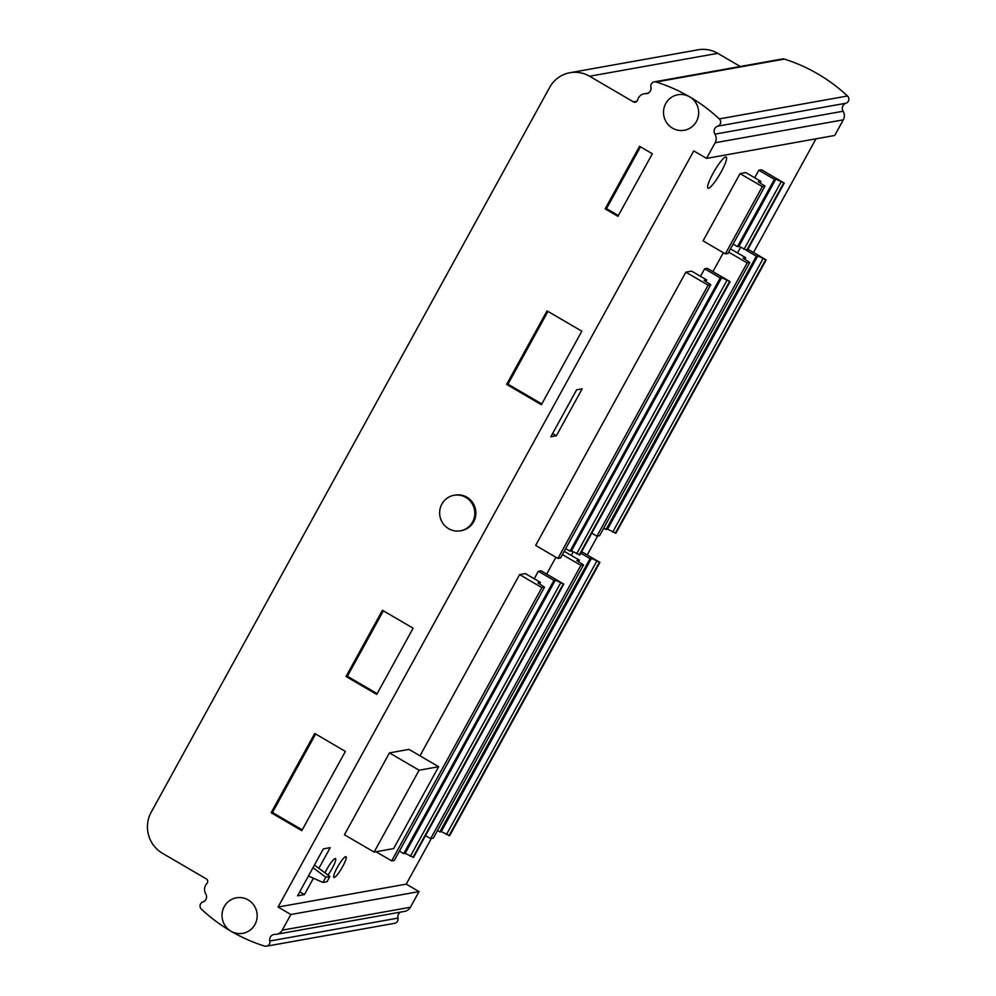 <?xml version="1.0" encoding="UTF-8"?>
<svg xmlns="http://www.w3.org/2000/svg" width="996" height="996" viewBox="0 0 996 996"><rect width="100%" height="100%" fill="white"/><g stroke="black" fill="none" stroke-linecap="round" stroke-linejoin="round"><path stroke-width="1.49" d="M460.401 530.806L461.484 530.607A18.04 17.567 -100.1 0 0 472.602 502.494A18.04 17.567 -100.1 0 0 455.122 495.087L454.052 495.273A18.04 17.567 -100.1 0 0 442.921 523.386A18.04 17.567 -100.1 0 0 472.565 522.004A18.04 17.567 -100.1 0 0 454.052 495.273M290.844 914.515L278.071 907.045L693.751 150.919L706.538 158.389L715.14 142.739A8.416 8.205 -100.1 0 0 714.929 134.149A5.416 5.266 79.9 0 1 717.78 126.143A4.283 4.171 -100.1 0 0 719.286 118.91A168.411 163.979 -100.1 0 0 689.693 96.861A18.04 17.567 79.9 0 1 696.428 121.475A18.04 17.567 79.9 0 1 672.487 128.148A18.04 17.567 79.9 0 1 665.751 103.547A18.04 17.567 79.9 0 1 689.693 96.861A168.411 163.979 -100.1 0 0 656.152 82.008A4.283 4.171 -100.1 0 0 650.898 87.063A5.416 5.266 79.9 0 1 645.707 93.699A8.416 8.205 -100.1 0 0 637.639 99.998A3.013 2.926 79.9 0 1 633.369 101.841L589.57 76.244A30.079 29.282 -100.1 0 0 569.936 72.72A30.079 29.282 -100.1 0 0 549.668 87.387L151.18 812.226A30.079 29.282 -100.1 0 0 162.41 853.248L206.209 878.833A3.013 2.926 79.9 0 1 206.869 883.577A8.416 8.205 -100.1 0 0 205.774 893.935A5.416 5.266 79.9 0 1 202.923 901.94A4.283 4.171 -100.1 0 0 201.404 909.174A168.411 163.979 -100.1 0 0 230.997 931.223A18.04 17.567 -100.1 0 0 254.939 924.537A18.04 17.567 -100.1 0 0 248.203 899.936A18.04 17.567 -100.1 0 0 224.262 906.609A18.04 17.567 -100.1 0 0 230.997 931.223A168.411 163.979 -100.1 0 0 264.55 946.076A4.283 4.171 -100.1 0 0 269.791 941.021A5.416 5.266 79.9 0 1 274.983 934.397A8.416 8.205 -100.1 0 0 282.242 930.164L290.844 914.515L419.03 891.607L406.244 884.137L431.33 838.508M327.958 875.086A12.027 2.104 120.3 0 0 334.034 864.69A12.027 2.104 120.3 0 0 335.503 858.564A12.027 2.104 120.3 0 0 335.166 858.515A12.027 2.104 120.3 0 0 324.982 872.87M334.22 877.501A12.027 2.104 120.3 0 0 342.213 867.354A12.027 2.104 120.3 0 0 346.023 856.685A12.027 2.104 120.3 0 0 345.687 856.635A12.027 2.104 120.3 0 0 337.681 866.769A12.027 2.104 120.3 0 0 333.884 877.451A12.027 2.104 120.3 0 0 334.22 877.501M708.517 188.244A18.04 3.162 120.3 0 0 720.519 173.043A18.04 3.162 120.3 0 0 726.221 157.019A18.04 3.162 120.3 0 0 725.711 156.957A18.04 3.162 120.3 0 0 713.721 172.159A18.04 3.162 120.3 0 0 708.007 188.182A18.04 3.162 120.3 0 0 708.517 188.244M706.538 158.389L834.71 135.468L843.313 119.819A8.416 8.205 -100.1 0 0 843.102 111.228A5.416 5.266 79.9 0 1 845.953 103.235A4.283 4.171 -100.1 0 0 847.472 95.99A168.411 163.979 -100.1 0 0 817.878 73.953A168.411 163.979 -100.1 0 0 784.325 59.088A4.283 4.171 -100.1 0 0 782.383 58.963L654.21 81.884M266.492 946.2L394.665 923.28A4.283 4.171 -100.1 0 0 397.977 918.1A5.416 5.266 79.9 0 1 400.604 912.087M276.577 934.273L404.75 911.352A8.416 8.205 -100.1 0 0 410.427 907.244L419.03 891.607M587.217 554.946L597.6 536.047M753.486 252.498L815.985 138.818M740.277 66.495L717.743 53.336A30.079 29.282 -100.1 0 0 698.121 49.8L569.936 72.72M278.071 907.045L406.244 884.137M550.825 436.771L556.353 435.775L582.162 388.838L576.622 389.834L550.825 436.771M318.869 868.325L330.236 847.646L323.351 848.878L297.555 895.815L304.44 894.582L313.429 878.223M758.828 170.241L774.427 179.355L775.847 179.106L784.263 183.09L761.467 169.768L758.828 170.241L754.694 177.761M708.144 285.18L710.783 284.707L560.561 557.959L557.922 558.432L708.144 285.18L685.858 272.157L691.622 271.124L706.712 279.938L705.903 281.432M685.858 272.157L535.649 545.41L557.922 558.432M538.363 571.256L553.963 580.369L555.382 580.12L563.798 584.104L541.015 570.783L538.363 571.256L534.23 578.776M740.053 173.603L703.064 240.87L725.349 253.893L762.326 186.613L740.053 173.603L745.805 172.569L760.894 181.384L760.085 182.878M704.645 268.796L720.245 277.909L721.664 277.66L730.08 281.644L707.285 268.322L704.645 268.796L700.512 276.315M541.874 587.628L544.513 587.154L394.292 860.407L391.652 860.88L541.874 587.628L519.588 574.605L419.976 755.815M519.588 574.605L525.353 573.584L540.442 582.399L539.62 583.88M730.479 248.9L745.718 257.69L744.896 259.172M723.32 252.71L712.924 271.622M573.148 551.909L571.256 555.357M740.576 247.369L737.526 252.909M555.905 557.25L546.642 574.07M564.197 551.348L579.435 560.138L578.626 561.632M389.448 752.889L344.442 834.76L374.098 852.09L393.632 848.592L438.638 766.721L408.983 749.39L389.448 752.889L419.104 770.219L374.098 852.09M562.416 554.585L580.867 565.379L430.646 838.632L425.516 835.632M747.149 262.919L749.789 262.446L599.567 535.699L596.928 536.172L747.149 262.919L728.686 252.137M596.928 536.172L591.798 533.171M580.867 565.379L583.519 564.906L576.858 560.599L579.435 560.138M583.519 564.906L433.297 838.159L430.646 838.632M749.789 262.446L743.141 258.151L745.718 257.69M580.78 553.203L590.068 558.632L439.846 831.884L437.493 830.515M746.552 250.457L756.338 256.184L606.116 529.436L603.775 528.054M590.068 558.632L591.487 558.383L599.903 562.367L581.627 551.684M599.903 562.367L449.682 835.619L441.265 831.635L439.846 831.884M756.338 256.184L757.769 255.922L766.173 259.906L747.896 249.224M766.173 259.906L615.951 533.159L607.548 529.175L606.116 529.436M591.487 558.383L441.265 831.635M757.769 255.922L607.548 529.175M596.629 561.383L446.407 834.636M762.899 258.923L612.677 532.175M599.219 562.479L448.997 835.731M765.501 260.031L615.279 533.283M553.963 580.369L403.741 853.622L399.408 851.094M720.245 277.909L570.023 551.162L565.691 548.634M774.427 179.355L737.438 246.622L733.118 244.095M563.798 584.104L413.577 857.357L405.173 853.36L403.741 853.622M730.08 281.644L579.859 554.897L571.443 550.913L570.023 551.162M784.263 183.09L747.274 250.357L738.87 246.373L737.438 246.622M555.382 580.12L405.173 853.36M721.664 277.66L571.443 550.913M775.847 179.106L738.87 246.373M560.524 583.121L410.302 856.373M726.806 280.66L576.584 553.913M780.989 182.106L744 249.374M563.126 584.216L412.904 857.469M729.396 281.768L579.174 555.021M783.578 183.214L746.602 250.482M391.652 860.88L376.015 851.742M544.513 587.154L537.865 582.859L540.442 582.399M710.783 284.707L704.135 280.399L706.712 279.938M762.326 186.613L764.965 186.14L758.317 181.845L760.894 181.384M764.965 186.14L727.989 253.42L725.349 253.893M605.157 208.861L617.931 216.331L652.343 153.758L639.557 146.288L605.157 208.861L606.502 208.625L618.367 215.547M345.388 751.407L314.724 733.479L271.136 812.748L301.813 830.664L345.388 751.407M413.128 628.202L382.452 610.274L346.048 676.496L376.725 694.424L413.128 628.202M506.615 384.406L541.388 404.725L581.813 331.195L547.041 310.877L506.615 384.406L507.972 384.17L541.812 403.94M547.962 311.424L507.972 384.17M383.373 610.809L347.392 676.259L377.148 693.639M347.392 676.259L346.048 676.496M315.632 734.015L272.493 812.499L302.249 829.892M272.493 812.499L271.136 812.748M640.478 146.823L606.502 208.625M552.581 433.571L556.353 435.775M299.746 891.831L304.44 894.582M438.638 766.721L419.104 770.219M308.436 876.007L322.953 882.444L325.829 877.227L313.005 867.69M325.829 877.227L329.875 876.505L327.012 881.721L322.953 882.444M329.875 876.505L314.462 865.038M717.78 126.143L845.953 103.235M269.791 941.021L397.977 918.1M282.242 930.164L410.427 907.244M715.14 142.739L843.313 119.819M714.929 134.149L843.102 111.228M719.286 118.91L847.472 95.99M656.152 82.008L784.325 59.088M645.707 93.699L647.711 93.338M633.369 101.841L637.054 101.181M589.57 76.244L717.743 53.336M644.126 93.823L648.272 93.076"/></g></svg>
